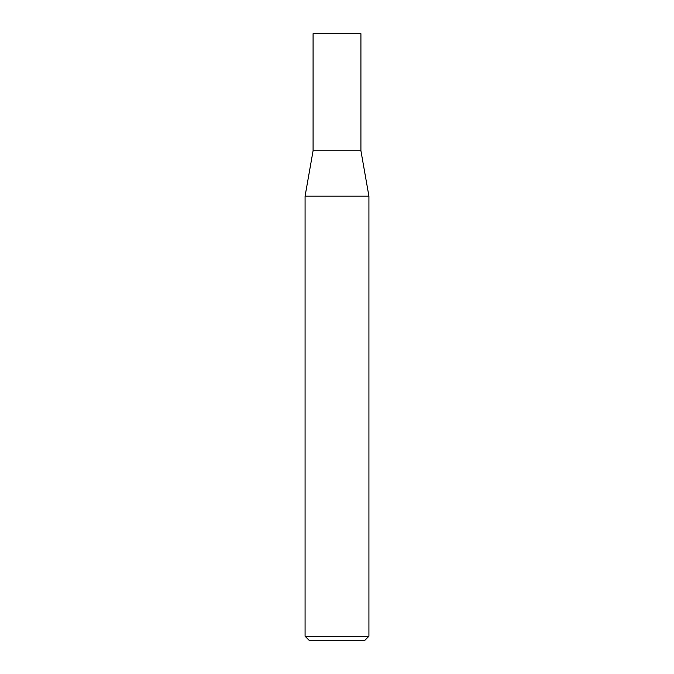 <?xml version="1.0" encoding="UTF-8"?>
<svg xmlns="http://www.w3.org/2000/svg" width="674" height="674" viewBox="0 0 674 674"><rect width="100%" height="100%" fill="white"/><g stroke="black" fill="none" stroke-linecap="round" stroke-linejoin="round"><path stroke-width="1.01" d="M313.081 150.765L360.919 150.765L360.919 33.7L313.081 33.7L313.081 150.765L305.078 196.168L368.922 196.168L360.919 150.765M368.922 636.248L364.87 640.3L309.13 640.3L305.078 636.248L368.922 636.248L368.922 196.168M305.078 636.248L305.078 196.168"/></g></svg>
